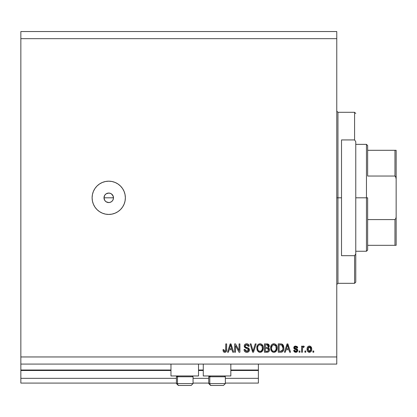 <?xml version="1.0" encoding="UTF-8"?>
<svg xmlns="http://www.w3.org/2000/svg" width="417" height="417" viewBox="0 0 417 417"><rect width="100%" height="100%" fill="white"/><g stroke="black" fill="none" stroke-linecap="round" stroke-linejoin="round"><path stroke-width="0.63" d="M258.384 383.087L225.362 383.087L258.384 383.087L258.384 378.334L225.362 378.334L258.384 378.334L258.384 370.494L230.83 370.494L258.384 370.494L258.384 383.087M208.74 383.087L193.061 383.087L208.74 383.087M176.433 383.087L20.85 383.087L176.433 383.087M208.74 378.334L193.061 378.334L208.74 378.334M176.433 378.334L20.85 378.334L20.85 383.087L20.85 378.334L176.433 378.334M203.272 370.494L198.523 370.494L203.272 370.494M170.97 370.494L20.85 370.494L20.85 378.334L20.85 370.02L170.97 370.02L20.85 370.02L20.85 370.494L170.97 370.494M258.384 370.02L258.384 370.494L258.384 370.02L230.83 370.02L258.384 370.02L258.384 364.083L258.384 370.02M203.272 370.02L198.523 370.02L203.272 370.02M20.85 364.083L20.85 370.02L20.85 364.083L336.769 364.083L20.85 364.083L20.85 356.957L336.769 356.957L336.769 38.666L20.85 38.666L20.85 364.083M170.97 375.962L170.97 364.083L170.97 375.962L198.523 375.962L198.523 364.083L198.523 375.962L170.97 375.962M230.83 375.962L230.83 364.083L230.83 375.962L203.272 375.962L230.83 375.962M203.272 364.083L203.272 375.962L203.272 364.083M104.75 195.229L103.984 197.809L104.75 200.389M106.059 193.889L104.818 195.13M106.153 201.797L108.738 202.563A4.749 4.749 0 0 1 103.984 197.809A4.749 4.749 0 0 1 108.738 193.061L106.153 193.827M104.813 200.494L106.059 201.734M108.738 214.437A16.628 16.628 0 0 1 92.11 197.809A16.628 16.628 0 0 1 108.738 181.181L111.98 181.504L115.097 182.448L117.975 183.986L120.492 186.055L122.562 188.573L124.099 191.45L125.043 194.567L125.366 197.809L125.043 201.057L124.099 204.174L122.562 207.051L120.492 209.569L117.975 211.638L115.097 213.17L111.98 214.119L108.738 214.437L105.491 214.119L102.374 213.17L99.501 211.638L96.979 209.569L94.909 207.051L93.377 204.174L92.428 201.057L92.11 197.809L92.428 194.567L93.377 191.45L94.909 188.573L96.979 186.055L99.501 183.986L102.374 182.448L105.491 181.504L108.738 181.181A16.628 16.628 0 0 1 125.366 197.809A16.628 16.628 0 0 1 108.738 214.437M113.398 196.887L113.127 195.995L113.398 198.742L112.689 200.452L111.375 201.76L109.666 202.469L107.81 202.469L106.095 201.76L104.787 200.452L104.078 198.737L104.078 196.887L104.787 195.166L106.095 193.863L107.81 193.149L109.666 193.149L111.375 193.858L113.189 196.146M104.078 196.881L104.349 195.995M20.85 31.541L336.769 31.541L336.769 364.083L336.769 356.957L20.85 356.957L20.85 38.666L336.769 38.666L336.769 31.541L20.85 31.541L20.85 38.666L20.85 31.541M235.49 352.209L235.49 345.589L235.49 352.209L234.63 352.209L234.63 343.895L235.548 343.895L239.056 350.52L239.056 343.895L239.921 343.895L239.921 352.209L238.993 352.209L235.49 345.589L238.993 352.209L239.921 352.209L239.921 343.895L239.056 343.895L239.056 350.52L235.548 343.895L234.63 343.895L234.63 352.209L235.49 352.209L234.63 352.209L234.63 343.895L235.548 343.895M247.052 352.308L246.801 352.313C248.391 352.271 249.267 351.463 249.418 349.894L248.657 351.687L246.801 352.313L244.779 351.541L244.039 349.785L244.883 349.399L245.457 350.806L246.682 351.333L247.781 351.166L248.527 350.228L248.136 348.977L245.253 347.887L244.398 346.918L244.404 345.151L245.305 344.108L247.151 343.822L248.485 344.452L249.204 346.266L248.339 346.376L247.88 345.182L246.676 344.755L245.368 345.271L245.113 346.308L245.665 347.137L248.678 348.231L249.418 349.894L248.136 347.908L245.373 346.928L245.102 346.084L246.676 344.755L248.339 346.376L249.204 346.266C249.085 344.692 248.23 343.863 246.65 343.785C245.165 343.843 244.362 344.598 244.237 346.063L248.558 349.92L246.874 351.343L244.883 349.399L244.023 349.509C244.127 351.27 245.055 352.203 246.801 352.313C245.055 352.203 244.127 351.27 244.023 349.509L244.883 349.399L244.941 349.785L244.883 349.399M253.4 349.926L255.251 343.895L256.147 343.895L253.531 352.209L252.639 352.209L250.153 343.895L251.039 343.895L253.036 351.234L255.251 343.895L256.147 343.895L255.251 343.895L253.036 351.234L251.039 343.895L250.153 343.895L252.639 352.209L253.531 352.209L252.639 352.209L250.153 343.895L251.039 343.895L252.947 350.859M260.234 352.308L258.66 351.979L257.221 350.358L256.773 347.773L257.487 345.213L258.587 344.161L260.437 343.806L261.506 344.161L263.096 346.251L263.335 348.45L262.903 350.363L261.438 351.99L260.057 352.313L262.502 351.046L263.346 348.059C263.408 345.641 262.314 344.218 260.062 343.785C257.763 344.228 256.663 345.688 256.763 348.159L257.602 351.01L259.692 352.297M274.052 352.308L272.483 351.979L271.04 350.358L270.591 347.773L271.305 345.213L272.41 344.161L274.256 343.806L275.324 344.161L276.919 346.251L277.159 348.45L276.721 350.363L275.256 351.99L273.875 352.313L276.32 351.046L277.169 348.059C277.232 345.641 276.132 344.218 273.88 343.785C271.582 344.228 270.482 345.688 270.581 348.159L271.425 351.01L273.516 352.297M285.301 352.209L286.026 349.722L285.301 352.209L284.404 352.209L287.058 343.895L287.897 343.895L290.555 352.209L289.659 352.209L288.934 349.722L286.026 349.722L288.934 349.722L289.659 352.209L290.555 352.209L287.897 343.895L287.058 343.895L284.404 352.209L285.301 352.209L284.404 352.209L287.058 343.895L287.897 343.895L290.555 352.209L289.659 352.209M313.772 351.02L313.772 352.209L312.906 352.209L312.906 351.02L313.772 351.02L312.906 351.02L312.906 352.209L313.772 352.209L312.906 352.209L312.906 351.02L313.772 351.02L313.772 352.209L313.772 351.02M311.718 349.123L311.244 351.27L309.946 352.25L308.351 352.042L307.329 350.796L307.173 348.091L307.908 346.647L308.851 346.115L310.008 346.136L310.915 346.694L311.718 349.123C311.791 347.382 311.014 346.36 309.398 346.053C307.756 346.365 306.98 347.413 307.074 349.185C306.985 350.952 307.762 351.995 309.398 352.313L309.398 352.313C311.056 351.99 311.833 350.921 311.718 349.123M305.781 351.02L305.781 352.209L304.916 352.209L304.916 351.02L305.781 351.02L304.916 351.02L304.916 352.209L305.781 352.209L304.916 352.209L304.916 351.02L305.781 351.02L305.781 352.209L305.781 351.02M303.456 346.053L304.269 346.376L303.946 347.241L303.357 347.132L302.586 347.835L302.434 352.209L301.569 352.209L301.569 346.162L302.434 346.162L302.434 347.126L303.258 346.079L304.269 346.376L303.946 347.241L302.716 347.528L302.434 349.071L302.586 347.835L303.357 347.132L303.946 347.241L304.269 346.376L303.456 346.053L302.434 347.126L302.434 346.162L301.569 346.162L301.569 352.209L302.434 352.209L301.569 352.209L301.569 346.162L302.434 346.162M299.948 351.02L299.948 352.209L299.088 352.209L299.088 351.02L299.948 351.02L299.088 351.02L299.088 352.209L299.948 352.209L299.088 352.209L299.088 351.02L299.948 351.02L299.948 352.209L299.948 351.02M297.79 350.363L297.217 351.802L295.747 352.313L294.303 351.792L293.688 350.369L294.553 350.264L294.918 351.135L295.564 351.432L296.868 350.859L296.727 349.962L294.485 349.081L293.834 348.159L293.928 347.064L295.351 346.074L297.081 346.485L297.681 347.778L296.821 347.887L296.497 347.163L295.559 346.923L294.756 347.304L294.73 347.945L297.258 349.045L297.79 350.363L294.657 347.653L295.742 346.918L296.821 347.887L297.681 347.778L295.71 346.053L293.797 347.778L296.727 349.962L296.925 350.515L295.804 351.453L294.553 350.264L293.688 350.369L295.747 352.313L297.79 350.369L297.764 349.999M283.841 347.418L283.675 349.701L282.523 351.703L281.339 352.162L278.248 352.209L278.248 343.895L281.261 343.921L282.439 344.306L283.477 345.698L283.862 348.002L281.913 344.046L278.248 343.895L278.248 352.209L280.698 352.209L278.248 352.209L278.248 343.895M266.989 352.209C268.595 352.193 269.434 351.38 269.502 349.764L269.142 351.208L268.444 351.912L264.43 352.209L264.43 343.895L267.506 343.921L268.637 344.406L269.273 346.24L268.36 347.726L269.246 348.56L269.502 349.764L268.36 347.726L269.288 345.985L267.005 343.895L264.43 343.895L264.43 352.209L266.989 352.209L264.43 352.209L264.43 343.895L267.005 343.895M228.401 352.209L229.126 349.722L228.401 352.209L227.505 352.209L230.158 343.895L230.997 343.895L233.656 352.209L232.759 352.209L232.034 349.722L229.126 349.722L232.034 349.722L232.759 352.209L233.656 352.209L230.997 343.895L230.158 343.895L227.505 352.209L228.401 352.209L227.505 352.209L230.158 343.895L230.997 343.895L233.656 352.209L232.759 352.209M224.998 352.302L223.46 351.729L222.97 349.722L223.83 349.613L223.986 350.713L224.528 351.302L225.607 350.848L225.774 343.895L226.639 343.895L226.577 350.488L226.118 351.729L224.763 352.313C226.181 352.031 226.806 351.109 226.639 349.535L226.639 343.895L225.774 343.895L225.66 350.718L224.799 351.343L223.83 349.613L222.97 349.722L223.46 351.729L224.575 352.308M104.078 198.737L103.984 197.809L113.487 197.809L103.984 197.809M122.562 207.051L124.099 204.174M124.099 191.45L122.562 188.573M107.81 193.149L109.666 193.149M113.398 198.737L113.487 197.809M112.689 200.452L111.375 201.76M110.557 193.42L108.738 193.061A4.749 4.749 0 0 1 113.487 197.809A4.749 4.749 0 0 1 108.738 202.563L109.666 202.469M108.738 202.563L107.81 202.469M106.095 201.76L105.376 201.171M104.787 200.452L104.349 199.628M104.787 195.172L105.376 194.452M106.095 193.863L106.919 193.42M112.095 194.452L111.417 193.889M113.127 195.995L112.72 195.229M111.417 201.734L112.658 200.488M112.72 200.395L113.127 199.628M110.552 202.198L111.323 201.797M309.258 352.308L308.861 352.25M308.58 352.156L307.574 351.296M307.329 350.806L307.178 350.275M307.173 350.264L307.1 349.727M307.074 349.185L307.1 348.638M307.293 347.658L307.548 347.1M309.711 346.074L309.998 346.136M310.013 346.136L311.405 347.408M311.619 348.075L311.692 348.576M311.697 349.675L311.713 349.399M311.541 350.588L310.91 351.698M309.935 352.25L309.675 352.302M311.244 351.27L311.562 350.499M311.457 347.533L310.863 346.642M310.66 346.464L309.664 346.068M310.43 346.318L309.93 346.115M307.564 347.074L307.266 347.736M308.721 347.121L308.21 347.726L307.939 349.18L309.378 346.918L310.853 349.18L310.675 347.945M310.795 349.946L310.853 349.18L309.419 351.453L310.008 351.281M308.038 350.15L307.954 349.561M310.305 347.335L308.955 346.996M310.712 348.059L310.394 347.434M310.571 347.705L309.925 347.043M309.784 351.39L310.582 350.64L310.853 349.368M308.413 350.952L309.419 351.453L307.954 348.805M302.539 346.887L302.82 346.397M303.946 347.241L302.799 347.408L302.445 348.758M302.434 352.209L302.434 349.071M295.351 352.287L294.313 351.797M295.356 352.287L294.173 351.646M293.881 351.119L293.766 350.76M293.688 350.369L294.595 350.499M294.553 350.264L296.143 351.422M296.894 350.77L296.727 349.962L295.914 349.628L296.883 350.217M296.92 350.614L296.727 349.962M296.539 349.853L295.914 349.634M295.559 349.519L295.278 349.43M293.808 347.971L294.485 349.081L293.975 348.529M293.829 347.413L294.037 346.861M294.266 346.569L294.996 346.146M294.449 346.407L294.986 346.146M297.081 346.485L297.326 346.746M297.509 347.074L297.618 347.424M297.655 347.601L296.821 347.887L296.675 347.392M296.628 347.319L296.143 346.97M296.122 346.96L295.377 346.944M294.673 347.804L294.683 347.47L294.934 348.159L297.107 348.946M294.657 347.653L294.934 348.159L296.252 348.612M296.821 352.084L296.539 352.198M296.523 352.203L295.747 352.313M294.11 346.751L293.928 347.064M294.485 349.081L295.184 349.394M296.732 351.083L295.804 351.453M287.402 345.156L287.094 346.334L287.48 344.76L288.647 348.753L286.312 348.753L287.094 346.334L286.312 348.753L288.647 348.753L287.402 345.172M287.866 346.188L287.777 345.891M282.445 344.312L283.336 345.38M282.877 344.697L283.779 346.835M283.784 346.84L283.841 347.397M281.074 352.193L280.698 352.209C282.955 351.865 284.008 350.468 283.862 348.002L283.857 347.71M283.596 349.993L283.404 350.515M283.299 350.728L283.638 349.858M282.971 351.25L282.538 351.693M282.523 351.703L282.226 351.891M281.444 352.146L281.96 352.011M281.845 352.047L281.345 352.162M281.324 352.167L281.032 352.193M282.158 351.927L283.007 351.208M283.831 348.753L283.862 348.002M282.778 346.318L282.898 346.788M282.997 347.778L282.825 349.54M281.402 351.161L282.669 350.025L280.594 351.234L281.689 351.078M279.114 351.234L279.114 344.864L281.746 345.031L279.114 344.864L279.114 351.234L280.594 351.234L279.114 351.234M282.538 345.797L281.746 345.031L282.992 348.252M282.351 350.588L282.934 348.961M271.086 350.447L270.779 349.649M270.591 347.778L270.581 348.159M270.617 347.371L270.956 345.896L271.79 344.63M270.826 346.266L271.175 345.432M273.119 343.879L272.754 343.994M273.125 343.874L273.484 343.806M274.631 343.879L274.985 343.994M276.158 344.843L276.909 346.219M276.997 346.532L276.408 345.177M277.07 349.238L277.159 348.45M276.93 349.816L276.721 350.363M275.877 351.547L275.262 351.984M275.251 351.995L275.846 351.578M274.563 352.24L274.297 352.287M273.453 352.287L273.177 352.24M273.156 352.235L271.905 351.562M276.883 346.146L276.721 345.75M271.795 344.624L271.305 345.213M274.052 344.765L272.291 345.417L273.302 344.828M275.793 345.86L274.537 344.854L275.382 345.354M272.322 345.385L271.446 348.174C271.311 346.256 272.129 345.114 273.886 344.755L275.945 346.152L276.304 348.033C276.398 349.894 275.585 350.994 273.87 351.343L274.97 351.051L276.205 349.149M276.012 349.811L274.97 351.051M273.317 351.276L272.567 350.911L273.87 351.343C272.197 351.02 271.389 349.962 271.446 348.174L271.728 349.811L271.451 347.877L271.811 346.11M276.158 346.788L275.601 345.589M276.2 349.18L275.872 346.006M276.252 347.252L276.169 346.84M274.438 351.276L274.709 351.182M271.728 349.806L272.322 350.692M272.348 350.723L271.993 350.306M267.876 343.989L268.267 344.14M268.689 344.463L268.913 344.739M268.923 344.76L268.637 344.406M269.127 345.135L269.246 345.542M269.231 346.501L269.059 346.97M269.054 346.98L268.584 347.564M269.465 350.275L269.142 351.208L268.162 352.042M267.735 352.151L267.245 352.203M268.22 352.021L268.84 351.609M267.662 343.942L267.224 343.9M268.631 349.608L266.885 348.32L268.637 349.774L267.844 351.13L268.6 350.191L268.366 348.841L267.537 348.367L265.29 348.32L266.885 348.32M267.938 351.088L267.005 351.234L268.032 351.041M267.479 344.906L265.29 344.864L265.29 347.351L267.667 347.267L268.423 346.12L267.667 347.267L265.29 347.351L265.29 344.864L266.703 344.864L268.423 346.12L268.152 345.25L267.083 344.875M266.817 347.351L267.87 347.184M267.667 347.267L268.386 346.491L268.313 345.516M265.29 351.234L265.29 348.32L265.29 351.234L267.005 351.234L265.29 351.234M267.537 351.203L267.005 351.234M268.386 346.491L268.423 346.12M267.016 344.869L266.703 344.864M256.961 349.66L257.075 350.014M256.773 347.778L256.872 346.835M257.008 346.266L257.357 345.432M257.487 345.213L256.914 346.631M257.982 344.619L258.801 344.051M257.977 344.624L259.666 343.806M260.807 343.879L261.167 343.994M262.335 344.843L263.091 346.225M263.174 346.532L262.59 345.177M263.111 349.816L262.825 350.525M262.053 351.547L261.443 351.984M260.479 352.287L260.771 352.235M259.635 352.287L259.358 352.24M259.332 352.235L258.087 351.562M261.438 351.99L262.022 351.578M263.247 349.238L263.335 348.45M263.257 346.934L263.184 346.563M263.064 346.146L262.903 345.75M260.229 344.765L258.936 345.052M261.975 345.86L260.714 344.854L261.558 345.354M257.774 346.741L257.628 348.174C257.492 346.256 258.305 345.114 260.067 344.755L262.121 346.152L262.486 348.033C262.58 349.894 261.767 350.994 260.046 351.343L261.151 351.051L262.387 349.149M262.194 349.811L261.151 351.051M259.494 351.276L258.748 350.911L260.046 351.343C258.378 351.02 257.57 349.962 257.628 348.174L257.909 349.811L257.649 347.58M257.993 346.11L257.68 347.288M259.463 344.833L259.197 344.922M258.504 345.385L257.8 346.647M262.34 346.788L261.782 345.589M262.382 349.18L262.053 346.006M262.429 347.252L262.35 346.84M260.62 351.276L260.886 351.182M257.904 349.806L258.498 350.692M258.53 350.723L258.175 350.306M253.531 352.209L256.147 343.895L253.531 352.209M248.37 349.238L248.136 348.977M244.247 346.282L244.247 345.829M244.888 344.426L245.634 343.952M246.9 343.796L247.625 343.931M247.641 343.936L248.141 344.176M248.485 344.447L248.73 344.734M249.027 345.292L249.152 345.766M249.204 346.266L248.339 346.376L248.297 346.053L248.339 346.376M247.979 345.292L248.167 345.62M247.886 345.187L246.676 344.755M245.764 344.948L245.446 345.182M245.509 347.043L245.113 346.308M247.067 347.575L246.697 347.481M248.136 347.908L248.417 348.054M249.402 349.576L249.095 348.695M249.413 349.738L249.408 350.144M249.376 350.4L249.23 350.864M249.225 350.874L248.991 351.307M248.985 351.312L248.725 351.625M248.647 351.698L248.099 352.057M244.206 350.598L244.784 351.547M248.251 351.979L248.657 351.687M246.296 347.371L245.999 347.278L246.296 347.371M247.005 344.776L247.662 345.005M245.305 344.108L244.93 344.385M239.056 343.895L239.921 343.895L239.921 352.209L238.993 352.209M230.309 345.943L230.58 344.76L231.748 348.753L229.413 348.753L230.194 346.334L229.413 348.753L231.748 348.753L230.799 345.615M230.966 346.188L230.877 345.891M230.58 344.76L230.413 345.552M223.126 351.02L223.059 350.76M222.975 349.988L223.83 349.613L223.846 349.894M223.986 350.713L223.913 350.442M225.081 351.302L225.66 350.718L224.972 351.328M225.665 350.713L225.738 350.322M225.753 350.16L225.774 349.602M225.774 343.895L226.639 343.895L226.639 349.535M226.582 350.483L226.322 351.406L225.441 352.203M226.525 350.786L226.368 351.307M224.033 352.183L223.689 351.974M225.68 352.094L226.322 351.406M225.722 350.442L225.66 350.718M309.565 346.928L309.19 346.928M308.705 351.229L309.044 351.395M309.232 351.437L309.607 351.437M287.584 345.187L287.48 344.76M282.882 349.279L282.961 348.768M282.7 346.12L282.392 345.568M282.106 345.255L281.605 344.979M281.465 344.942L280.573 344.864M273.886 344.755L273.594 344.776M272.291 345.417L271.931 345.886M273.588 351.328L274.157 351.328M276.283 348.607L276.257 347.314M268.6 350.191L268.637 349.774M260.067 344.755L259.77 344.776M258.472 345.417L258.113 345.886M259.77 351.328L260.338 351.328M262.46 348.607L262.439 347.314M192.977 383.562L177.496 383.562L177.496 376.77L178.2 375.962L177.496 376.77L193.061 376.77L177.496 376.77L177.496 383.562A1.903 1.658 90 0 0 179.154 385.459L191.095 385.459M177.241 375.962L176.433 376.77L177.496 376.77L176.433 376.77L176.433 383.562L178.335 385.459L176.433 383.562L193.061 383.562L191.158 385.459L193.061 383.562L193.061 376.77L192.253 375.962M178.377 385.459L191.142 385.459M190.845 385.459L190.34 385.459M179.154 385.459A1.903 1.658 -90 0 1 177.496 383.562M225.284 383.562L209.798 383.562L209.798 376.77L210.502 375.962L209.798 376.77L225.362 376.77L209.798 376.77L209.798 383.562A1.903 1.658 90 0 0 211.455 385.459L223.403 385.459M209.548 375.962L208.74 376.77L209.798 376.77L208.74 376.77L208.74 383.562L225.362 383.562L223.465 385.459L225.362 383.562L225.362 376.77L224.56 375.962M210.684 385.459L223.444 385.459M223.152 385.459L222.647 385.459M211.455 385.459A1.903 1.658 -90 0 1 209.798 383.562M336.769 111.11L337.952 112.298L337.952 197.809L341.518 197.809L341.518 139.93L354.58 139.93L355.769 141.702L355.769 253.922L354.58 255.689L354.58 283.32L354.58 255.689L341.518 255.689L341.518 197.809L337.952 197.809L337.952 112.298L337.952 197.809L336.769 197.809L337.952 197.809L337.952 283.32L336.769 284.509M354.58 139.93L354.58 112.298L354.58 139.93L355.769 141.702L355.769 282.137L355.769 253.922L354.58 255.689L341.518 255.689L341.518 139.93L354.58 139.93M337.952 197.809L337.952 283.32L337.952 197.809M394.962 245.316L367.648 245.316L367.648 197.809L366.46 197.809L366.46 251.258L366.46 197.809L355.769 197.809L366.46 197.809L366.46 144.365L366.46 197.809L367.648 197.809L367.648 250.07L367.648 245.316L396.15 245.316L396.15 216.553L395.952 218.268L394.962 219.582L367.648 219.582L394.962 219.582L394.962 245.316L394.962 219.582L395.952 218.268L396.15 216.553L396.14 245.316M367.648 176.042L367.648 145.554L367.648 176.042L394.962 176.042L395.634 176.542L396.15 179.07L396.15 216.553L396.15 150.302L367.648 150.302L394.962 150.302L394.962 176.042L394.962 150.302L396.14 150.302L396.15 179.07L395.952 177.35L394.962 176.042L367.648 176.042M395.634 150.302L395.358 150.302M208.74 383.562L210.637 385.459L208.74 383.562M355.769 282.137L354.58 283.32L337.952 283.32M337.952 112.298L354.58 112.298L355.769 113.487M367.648 250.07L366.46 251.258L355.769 251.258M355.769 144.365L366.46 144.365L367.648 145.554"/></g></svg>
